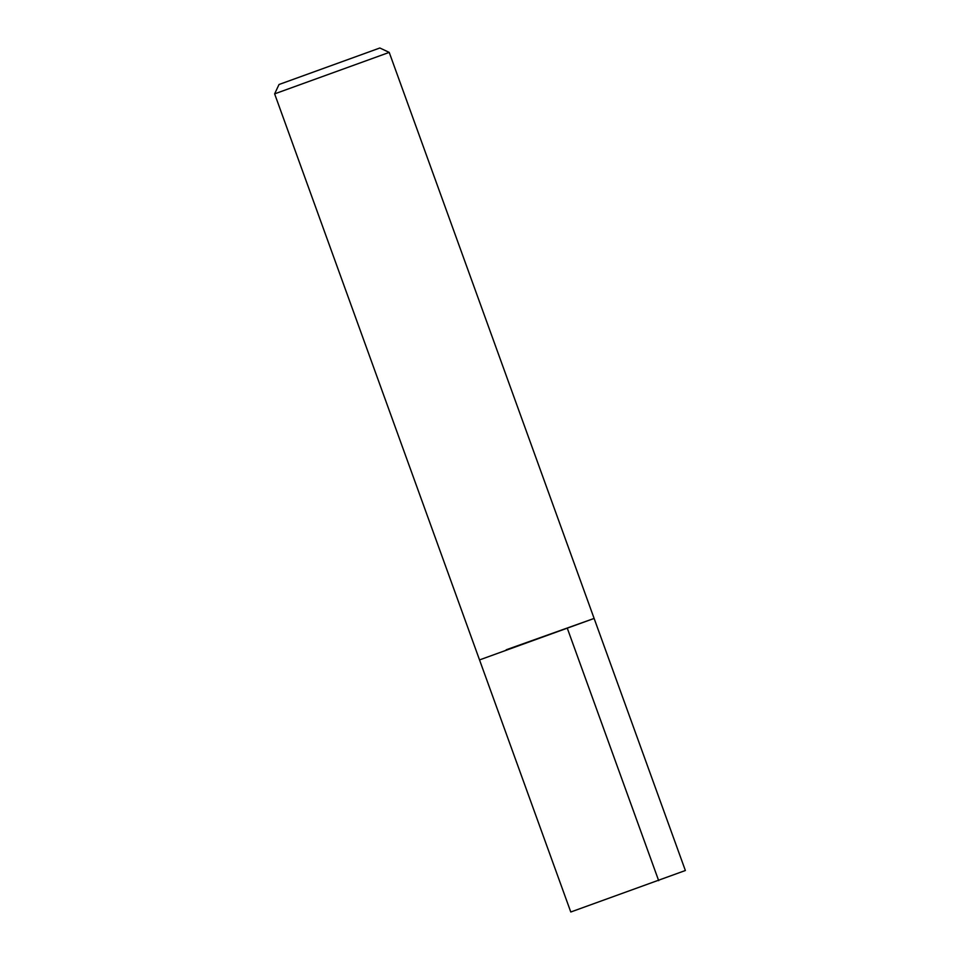<?xml version="1.0" encoding="UTF-8"?>
<svg xmlns="http://www.w3.org/2000/svg" width="960" height="960" viewBox="0 0 960 960"><rect width="100%" height="100%" fill="white"/><g stroke="black" fill="none" stroke-linecap="round" stroke-linejoin="round"><path stroke-width="1.44" d="M594.12 618.432L389.22 52.392L274.632 93.864L479.532 659.916L594.12 618.432L685.368 870.516L570.78 912L479.532 659.916L594.12 618.432L506.232 649.776M274.632 93.864L279.012 84.504L379.848 48L279.012 84.504M658.68 880.668L567.42 628.572M379.848 48L389.208 52.38"/></g></svg>
